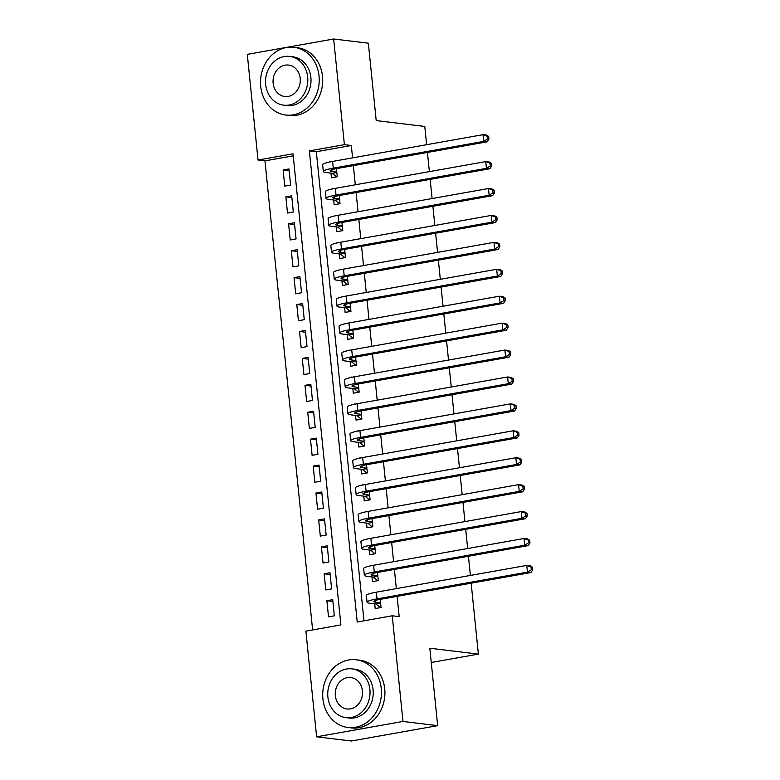 <?xml version="1.0" encoding="UTF-8"?>
<svg xmlns="http://www.w3.org/2000/svg" width="780" height="780" viewBox="0 0 780 780"><rect width="100%" height="100%" fill="white"/><g stroke="black" fill="none" stroke-linecap="round" stroke-linejoin="round"><path stroke-width="1.17" d="M471.169 583.187L478.374 654.108L429.809 648.239L437.668 725.644L351.312 741L316.622 736.808L305.887 631.147L340.889 624.917L293.036 153.797L258.034 160.027L247.299 54.356L333.655 39L344.389 144.661L309.377 150.891L357.23 622.011L392.243 615.781L402.977 721.451L316.622 736.808M293.251 155.834L264.966 160.865L312.614 629.947M264.966 160.865L258.034 160.027M330.964 173.111L331.441 177.82L337.272 176.777L336.443 168.626M335.663 160.885L329.833 161.957M333.694 200.031L334.171 204.74L340.012 203.697L339.183 195.546M338.393 187.804L332.563 188.877M336.433 226.951L336.911 231.66L342.742 230.626L341.913 222.476M341.133 214.724L335.302 215.806M339.163 253.87L339.641 258.58L345.481 257.546L344.653 249.395M343.863 241.644L338.032 242.726M341.903 280.79L342.381 285.5L348.212 284.466L347.383 276.315M346.603 268.564L340.772 269.646M344.633 307.71L345.111 312.419L350.951 311.386L350.123 303.235M349.333 295.483L343.502 296.566M347.373 334.63L347.851 339.349L353.681 338.305L352.852 330.154M352.063 322.403L346.232 323.485M350.103 361.549L350.581 366.269L356.421 365.225L355.592 357.074M354.802 349.333L348.972 350.405M352.843 388.479L353.32 393.188L359.151 392.145L358.322 383.994M357.532 376.252L351.702 377.325M355.573 415.399L356.05 420.108L361.891 419.075L361.062 410.923M360.272 403.172L354.442 404.255M358.303 442.319L358.79 447.028L364.621 445.994L363.792 437.843M363.002 430.092L357.172 431.174M361.043 469.238L361.52 473.947L367.351 472.914L366.532 464.763M365.742 457.012L359.911 458.094M363.773 496.158L364.25 500.867L370.09 499.834L369.262 491.683M368.472 483.931L362.642 485.014M366.512 523.078L366.99 527.787L372.82 526.754L371.992 518.602M371.212 510.851L365.381 511.933M369.242 549.998L369.72 554.716L375.56 553.673L374.731 545.522M373.942 537.771L368.111 538.853M371.982 576.927L372.46 581.636L378.29 580.593L377.462 572.442M376.681 564.7L370.851 565.773M332.885 601.429L326.869 600.707L328.517 616.853L334.347 615.82L332.709 599.664L326.869 600.707M330.154 574.509L324.139 573.788L325.777 589.933L331.617 588.9L329.969 572.744L324.139 573.788M327.415 547.589L321.409 546.858L323.047 563.014L328.877 561.98L327.239 545.825L321.409 546.858M324.685 520.669L318.669 519.938L320.307 536.094L326.147 535.06L324.509 518.905L318.669 519.938M321.945 493.75L315.939 493.019L317.577 509.174L323.407 508.131L321.769 491.985L315.939 493.019M319.215 466.83L313.199 466.099L314.837 482.255L320.677 481.211L319.04 465.065L313.199 466.099M316.485 439.901L310.469 439.179L312.107 455.335L317.938 454.291L316.3 438.136L310.469 439.179M313.745 412.981L307.729 412.259L309.368 428.405L315.208 427.372L313.57 411.216L307.729 412.259M311.015 386.061L305 385.34L306.637 401.485L312.468 400.452L310.83 384.296L305 385.34M308.276 359.141L302.26 358.42L303.907 374.566L309.738 373.532L308.1 357.377L302.26 358.42M305.546 332.221L299.53 331.49L301.168 347.646L307.008 346.613L305.36 330.457L299.53 331.49M302.806 305.302L296.79 304.57L298.438 320.726L304.268 319.683L302.63 303.537L296.79 304.57M300.076 278.382L294.06 277.651L295.698 293.806L301.538 292.763L299.89 276.617L294.06 277.651M297.336 251.462L291.32 250.731L292.968 266.887L298.798 265.844L297.16 249.698L291.32 250.731M294.606 224.533L288.59 223.811L290.228 239.967L296.069 238.924L294.421 222.768L288.59 223.811M291.866 197.613L285.851 196.891L287.498 213.037L293.329 212.004L291.691 195.848L285.851 196.891M290.599 185.084L288.951 168.928L283.12 169.972L284.758 186.118L290.599 185.084M392.243 615.781L399.175 616.619L397.118 596.359M396.337 588.608L394.387 569.439M393.598 561.688L391.648 542.51M390.868 534.768L388.918 515.59M388.128 507.848L386.178 488.67M385.398 480.928L383.448 461.75M382.658 453.999L380.718 434.831M379.928 427.079L377.978 407.911M377.188 400.159L375.248 380.991M374.459 373.24L372.508 354.071M371.719 346.32L369.779 327.142M368.989 319.4L367.039 300.222M366.249 292.481L364.309 273.302M363.519 265.551L361.569 246.382M360.789 238.631L358.839 219.463M358.049 211.711L356.099 192.543M355.319 184.792L353.369 165.623M352.579 157.872L351.322 145.499L316.319 151.73L363.968 620.812M374.712 603.847L375.19 608.556L381.03 607.513L380.201 599.362M379.411 591.62L373.581 592.693M333.655 39L368.345 43.192L376.204 120.588L424.778 126.457L426.631 144.7M427.421 152.451L429.37 171.62M430.151 179.371L432.101 198.539M432.89 206.291L434.84 225.459M435.62 233.21L437.57 252.388M438.36 260.13L440.31 279.308M441.09 287.05L443.04 306.228M443.83 313.979L445.77 333.148M446.56 340.899L448.51 360.067M449.299 367.819L451.24 386.987M452.029 394.738L453.979 413.907M454.769 421.658L456.709 440.837M457.499 448.578L459.449 467.756M460.229 475.498L462.179 494.676M462.969 502.417L464.919 521.596M465.699 529.347L467.649 548.515M468.439 556.267L470.389 575.435M431.252 662.493L478.374 654.108M437.668 725.644L402.977 721.451M351.322 145.499L344.389 144.661M316.319 151.73L309.377 150.891M374.478 592.517L373.552 592.4M289.136 170.693L283.12 169.972M371.738 565.597L370.822 565.481M369.008 538.668L368.082 538.561M366.278 511.748L365.352 511.641M363.538 484.828L362.612 484.721M360.808 457.909L359.882 457.802M358.069 430.989L357.142 430.872M355.339 404.069L354.412 403.952M352.599 377.149L351.673 377.032M349.869 350.22L348.943 350.113M347.129 323.3L346.203 323.193M344.399 296.38L343.473 296.273M341.659 269.461L340.733 269.353M338.93 242.541L338.003 242.424M336.19 215.621L335.273 215.504M333.46 188.701L332.534 188.584M330.72 161.782L329.803 161.665M380.552 602.803L375.765 602.228A13.65 1.774 -5.8 0 1 373.854 601.526A13.65 1.774 -5.8 0 1 380.494 599.313L530.917 572.559L527.446 572.14L377.023 598.894A20.465 2.662 174.2 0 0 367.068 602.218A20.465 2.662 174.2 0 0 369.925 603.262L376.106 604.012L380.591 603.213M380.425 607.63L376.106 604.012M531.317 569.712L532.701 569.878L532.428 567.187L531.043 567.011L531.317 569.712L527.446 572.14L526.763 565.412L376.34 592.166A20.465 2.662 174.2 0 0 366.385 595.491L367.068 602.218M531.043 567.011L526.763 565.412L530.234 565.832L532.428 567.187M532.701 569.878L530.917 572.559M322.901 698.822A34.115 29.299 -83.1 0 0 347.987 727.496A34.115 29.299 -83.1 0 0 381.254 688.438A34.115 29.299 -83.1 0 0 356.168 659.763A34.115 29.299 -83.1 0 0 322.901 698.822M347.987 727.496L351.458 727.916A34.115 29.299 -83.1 0 0 384.725 688.857A34.115 29.299 -83.1 0 0 359.639 660.182L356.168 659.763M351.829 668.86L355.027 669.24A24.56 21.099 96.9 0 1 373.084 689.89A24.56 21.099 96.9 0 1 349.128 718.009L345.94 717.629A24.56 21.099 -83.1 0 0 369.895 689.51A24.56 21.099 -83.1 0 0 351.829 668.86A24.56 21.099 -83.1 0 0 327.883 696.979A24.56 21.099 -83.1 0 0 345.94 717.629M362.427 690.836A15.824 13.591 -83.1 0 0 350.785 677.527A15.824 13.591 -83.1 0 0 335.351 695.653A15.824 13.591 -83.1 0 0 346.983 708.962A15.824 13.591 -83.1 0 0 362.427 690.836M260.695 86.365A34.115 29.299 -83.1 0 0 285.773 115.04A34.115 29.299 -83.1 0 0 319.04 75.982A34.115 29.299 -83.1 0 0 293.962 47.307A34.115 29.299 -83.1 0 0 260.695 86.365M285.773 115.04L289.244 115.46A34.115 29.299 -83.1 0 0 322.51 76.401A34.115 29.299 -83.1 0 0 297.424 47.726L293.962 47.307M289.624 56.404L292.812 56.794A24.56 21.099 96.9 0 1 310.869 77.434A24.56 21.099 96.9 0 1 286.923 105.563L283.725 105.173A24.56 21.099 -83.1 0 0 307.681 77.054A24.56 21.099 -83.1 0 0 289.624 56.404A24.56 21.099 -83.1 0 0 265.668 84.523A24.56 21.099 -83.1 0 0 283.725 105.173M300.212 78.38A15.824 13.591 -83.1 0 0 288.571 65.072A15.824 13.591 -83.1 0 0 273.136 83.197A15.824 13.591 -83.1 0 0 284.778 96.505A15.824 13.591 -83.1 0 0 300.212 78.38M377.812 575.884L373.025 575.308A13.65 1.774 -5.8 0 1 371.124 574.606A13.65 1.774 -5.8 0 1 377.754 572.393L528.177 545.639L524.706 545.22L374.293 571.974A20.465 2.662 174.2 0 0 364.338 575.299A20.465 2.662 174.2 0 0 367.195 576.342L373.376 577.093L377.851 576.293M377.686 580.7L373.376 577.093M528.577 542.783L529.971 542.958L529.698 540.257L528.304 540.091L528.577 542.783L524.706 545.22L524.024 538.492L373.601 565.246A20.465 2.662 174.2 0 0 363.646 568.571L364.338 575.299M528.304 540.091L524.024 538.492L527.495 538.912L529.698 540.257M529.971 542.958L528.177 545.639M375.082 548.964L370.295 548.389A13.65 1.774 -5.8 0 1 368.384 547.687A13.65 1.774 -5.8 0 1 375.024 545.474L525.447 518.719L521.976 518.3L371.553 545.054A20.465 2.662 174.2 0 0 361.598 548.379A20.465 2.662 174.2 0 0 364.455 549.422L370.646 550.173L375.122 549.374M374.956 553.78L370.646 550.173M525.847 515.863L527.231 516.029L526.958 513.337L525.574 513.172L525.847 515.863L521.976 518.3L521.293 511.563L370.87 538.327A20.465 2.662 174.2 0 0 360.916 541.651L361.598 548.379M525.574 513.172L521.293 511.563L524.764 511.982L526.958 513.337M527.231 516.029L525.447 518.719M372.343 522.044L367.555 521.469A13.65 1.774 -5.8 0 1 365.654 520.767A13.65 1.774 -5.8 0 1 372.284 518.554L522.707 491.8L519.246 491.38L368.823 518.135A20.465 2.662 174.2 0 0 358.868 521.459A20.465 2.662 174.2 0 0 361.725 522.502L367.906 523.253L372.392 522.454M372.216 526.861L367.906 523.253M523.107 488.943L524.501 489.109L524.228 486.418L522.834 486.252L523.107 488.943L519.246 491.38L518.554 484.643L368.14 511.397A20.465 2.662 174.2 0 0 358.176 514.732L358.868 521.459M522.834 486.252L518.554 484.643L522.025 485.062L524.228 486.418M524.501 489.109L522.707 491.8M369.613 495.124L364.825 494.54A13.65 1.774 -5.8 0 1 362.915 493.847A13.65 1.774 -5.8 0 1 369.554 491.634L519.977 464.88L516.506 464.461L366.083 491.215A20.465 2.662 174.2 0 0 356.128 494.54A20.465 2.662 174.2 0 0 358.985 495.583L365.177 496.324L369.652 495.534M369.486 499.941L365.177 496.324M520.377 462.023L521.761 462.189L521.489 459.498L520.104 459.332L520.377 462.023L516.506 464.461L515.824 457.723L365.401 484.477A20.465 2.662 174.2 0 0 355.446 487.802L356.128 494.54M520.104 459.332L515.824 457.723L519.295 458.143L521.489 459.498M521.761 462.189L519.977 464.88M366.873 468.205L362.086 467.62A13.65 1.774 -5.8 0 1 360.185 466.927A13.65 1.774 -5.8 0 1 366.824 464.704L517.237 437.95L513.776 437.531L363.353 464.285A20.465 2.662 174.2 0 0 353.398 467.62A20.465 2.662 174.2 0 0 356.255 468.663L362.437 469.404L366.922 468.614M366.746 473.021L362.437 469.404M517.647 435.103L519.032 435.269L518.758 432.578L517.364 432.412L517.647 435.103L513.776 437.531L513.084 430.804L362.671 457.558A20.465 2.662 174.2 0 0 352.716 460.882L353.398 467.62M517.364 432.412L513.084 430.804L516.555 431.223L518.758 432.578M519.032 435.269L517.237 437.95M364.143 441.275L359.356 440.7A13.65 1.774 -5.8 0 1 357.445 440.008A13.65 1.774 -5.8 0 1 364.084 437.785L514.508 411.031L511.036 410.611L360.613 437.365A20.465 2.662 174.2 0 0 350.659 440.69A20.465 2.662 174.2 0 0 353.515 441.743L359.707 442.484L364.182 441.685M364.016 446.101L359.707 442.484M514.907 408.184L516.292 408.349L516.019 405.659L514.634 405.493L514.907 408.184L511.036 410.611L510.354 403.884L359.931 430.638A20.465 2.662 174.2 0 0 349.976 433.963L350.659 440.69M514.634 405.493L510.354 403.884L513.825 404.303L516.019 405.659M516.292 408.349L514.508 411.031M361.403 414.356L356.616 413.78A13.65 1.774 -5.8 0 1 354.715 413.088A13.65 1.774 -5.8 0 1 361.354 410.865L511.777 384.111L508.307 383.692L357.883 410.446A20.465 2.662 174.2 0 0 347.929 413.77A20.465 2.662 174.2 0 0 350.785 414.814L356.967 415.565L361.452 414.765M361.276 419.182L356.967 415.565M512.177 381.264L513.562 381.43L513.289 378.739L511.904 378.563L512.177 381.264L508.307 383.692L507.624 376.964L357.201 403.718A20.465 2.662 174.2 0 0 347.246 407.043L347.929 413.77M511.904 378.563L507.624 376.964L511.085 377.383L513.289 378.739M513.562 381.43L511.777 384.111M358.673 387.436L353.886 386.86A13.65 1.774 -5.8 0 1 351.975 386.159A13.65 1.774 -5.8 0 1 358.615 383.945L509.038 357.191L505.567 356.772L355.144 383.526A20.465 2.662 174.2 0 0 345.189 386.851A20.465 2.662 174.2 0 0 348.046 387.894L354.237 388.645L358.712 387.845M358.546 392.252L354.237 388.645M509.438 354.334L510.822 354.51L510.549 351.819L509.165 351.644L509.438 354.334L505.567 356.772L504.884 350.044L354.461 376.798A20.465 2.662 174.2 0 0 344.506 380.123L345.189 386.851M509.165 351.644L504.884 350.044L508.355 350.464L510.549 351.819M510.822 354.51L509.038 357.191M355.933 360.516L351.146 359.941A13.65 1.774 -5.8 0 1 349.245 359.239A13.65 1.774 -5.8 0 1 355.885 357.026L506.308 330.272L502.837 329.852L352.414 356.606A20.465 2.662 174.2 0 0 342.459 359.931A20.465 2.662 174.2 0 0 345.316 360.974L351.497 361.725L355.982 360.925M355.807 365.332L351.497 361.725M506.708 327.415L508.092 327.581L507.819 324.889L506.434 324.724L506.708 327.415L502.837 329.852L502.154 323.125L351.731 349.879A20.465 2.662 174.2 0 0 341.776 353.203L342.459 359.931M506.434 324.724L502.154 323.125L505.616 323.544L507.819 324.889M508.092 327.581L506.308 330.272M353.203 333.596L348.416 333.021A13.65 1.774 -5.8 0 1 346.505 332.319A13.65 1.774 -5.8 0 1 353.145 330.106L503.568 303.352L500.097 302.933L349.674 329.686A20.465 2.662 174.2 0 0 339.719 333.011A20.465 2.662 174.2 0 0 342.586 334.055L348.767 334.805L353.243 334.006M353.077 338.413L348.767 334.805M503.968 300.495L505.362 300.661L505.079 297.97L503.695 297.804L503.968 300.495L500.097 302.933L499.415 296.195L348.991 322.949A20.465 2.662 174.2 0 0 339.037 326.284L339.719 333.011M503.695 297.804L499.415 296.195L502.885 296.615L505.079 297.97M505.362 300.661L503.568 303.352M350.473 306.677L345.686 306.091A13.65 1.774 -5.8 0 1 343.775 305.399A13.65 1.774 -5.8 0 1 350.415 303.186L500.838 276.432L497.367 276.013L346.944 302.767A20.465 2.662 174.2 0 0 336.989 306.091A20.465 2.662 174.2 0 0 339.846 307.135L346.027 307.885L350.512 307.086M350.347 311.493L346.027 307.885M501.238 273.575L502.622 273.741L502.349 271.05L500.965 270.884L501.238 273.575L497.367 276.013L496.685 269.276L346.261 296.029A20.465 2.662 174.2 0 0 336.307 299.354L336.989 306.091M500.965 270.884L496.685 269.276L500.156 269.695L502.349 271.05M502.622 273.741L500.838 276.432M347.734 279.757L342.947 279.172A13.65 1.774 -5.8 0 1 341.045 278.479A13.65 1.774 -5.8 0 1 347.675 276.256L498.098 249.502L494.627 249.083L344.204 275.837A20.465 2.662 174.2 0 0 334.25 279.172A20.465 2.662 174.2 0 0 337.116 280.215L343.298 280.956L347.773 280.166M347.607 284.573L343.298 280.956M498.498 246.655L499.892 246.821L499.619 244.13L498.225 243.964L498.498 246.655L494.627 249.083L493.945 242.356L343.522 269.11A20.465 2.662 174.2 0 0 333.567 272.435L334.25 279.172M498.225 243.964L493.945 242.356L497.416 242.775L499.619 244.13M499.892 246.821L498.098 249.502M345.004 252.837L340.216 252.252A13.65 1.774 -5.8 0 1 338.305 251.56A13.65 1.774 -5.8 0 1 344.945 249.337L495.368 222.583L491.897 222.163L341.474 248.918A20.465 2.662 174.2 0 0 331.519 252.242A20.465 2.662 174.2 0 0 334.376 253.295L340.558 254.036L345.043 253.246M344.877 257.654L340.558 254.036M495.768 219.736L497.152 219.901L496.88 217.21L495.495 217.045L495.768 219.736L491.897 222.163L491.215 215.436L340.792 242.19A20.465 2.662 174.2 0 0 330.837 245.515L331.519 252.242M495.495 217.045L491.215 215.436L494.686 215.855L496.88 217.21M497.152 219.901L495.368 222.583M342.264 225.907L337.477 225.332A13.65 1.774 -5.8 0 1 335.575 224.64A13.65 1.774 -5.8 0 1 342.206 222.417L492.628 195.663L489.157 195.244L338.744 221.998A20.465 2.662 174.2 0 0 328.78 225.322A20.465 2.662 174.2 0 0 331.646 226.366L337.828 227.117L342.303 226.317M342.137 230.734L337.828 227.117M493.028 192.816L494.423 192.982L494.149 190.291L492.755 190.125L493.028 192.816L489.157 195.244L488.475 188.516L338.052 215.27A20.465 2.662 174.2 0 0 328.097 218.595L328.78 225.322M492.755 190.125L488.475 188.516L491.946 188.935L494.149 190.291M494.423 192.982L492.628 195.663M339.534 198.988L334.747 198.412A13.65 1.774 -5.8 0 1 332.836 197.71A13.65 1.774 -5.8 0 1 339.476 195.497L489.898 168.743L486.427 168.324L336.005 195.078A20.465 2.662 174.2 0 0 326.05 198.403A20.465 2.662 174.2 0 0 328.906 199.446L335.088 200.197L339.573 199.397M339.407 203.804L335.088 200.197M490.298 165.886L491.683 166.062L491.41 163.371L490.025 163.195L490.298 165.886L486.427 168.324L485.745 161.596L335.322 188.351A20.465 2.662 174.2 0 0 325.367 191.675L326.05 198.403M490.025 163.195L485.745 161.596L489.216 162.016L491.41 163.371M491.683 166.062L489.898 168.743M336.794 172.068L332.007 171.493A13.65 1.774 -5.8 0 1 330.106 170.791A13.65 1.774 -5.8 0 1 336.736 168.578L487.159 141.823L483.688 141.404L333.274 168.158A20.465 2.662 174.2 0 0 323.32 171.483A20.465 2.662 174.2 0 0 326.177 172.526L332.358 173.277L336.833 172.477M336.668 176.884L332.358 173.277M487.558 138.967L488.953 139.142L488.68 136.441L487.285 136.276L487.558 138.967L483.688 141.404L483.005 134.677L332.582 161.431A20.465 2.662 174.2 0 0 322.627 164.755L323.32 171.483M487.285 136.276L483.005 134.677L486.476 135.096L488.68 136.441M488.953 139.142L487.159 141.823M375.765 602.228L375.58 600.463M377.023 598.894L376.34 592.166M373.025 575.308L372.85 573.544M374.293 571.974L373.601 565.246M370.295 548.389L370.11 546.624M371.553 545.054L370.87 538.327M367.555 521.469L367.38 519.704M368.823 518.135L368.14 511.397M364.825 494.54L364.64 492.784M366.083 491.215L365.401 484.477M362.086 467.62L361.91 465.865M363.353 464.285L362.671 457.558M359.356 440.7L359.171 438.935M360.613 437.365L359.931 430.638M356.616 413.78L356.44 412.015M357.883 410.446L357.201 403.718M353.886 386.86L353.71 385.096M355.144 383.526L354.461 376.798M351.146 359.941L350.971 358.176M352.414 356.606L351.731 349.879M348.416 333.021L348.241 331.256M349.674 329.686L348.991 322.949M345.686 306.091L345.501 304.337M346.944 302.767L346.261 296.029M342.947 279.172L342.771 277.417M344.204 275.837L343.522 269.11M340.216 252.252L340.031 250.487M341.474 248.918L340.792 242.19M337.477 225.332L337.301 223.567M338.744 221.998L338.052 215.27M334.747 198.412L334.561 196.648M336.005 195.078L335.322 188.351M332.007 171.493L331.831 169.728M333.274 168.158L332.582 161.431"/></g></svg>
